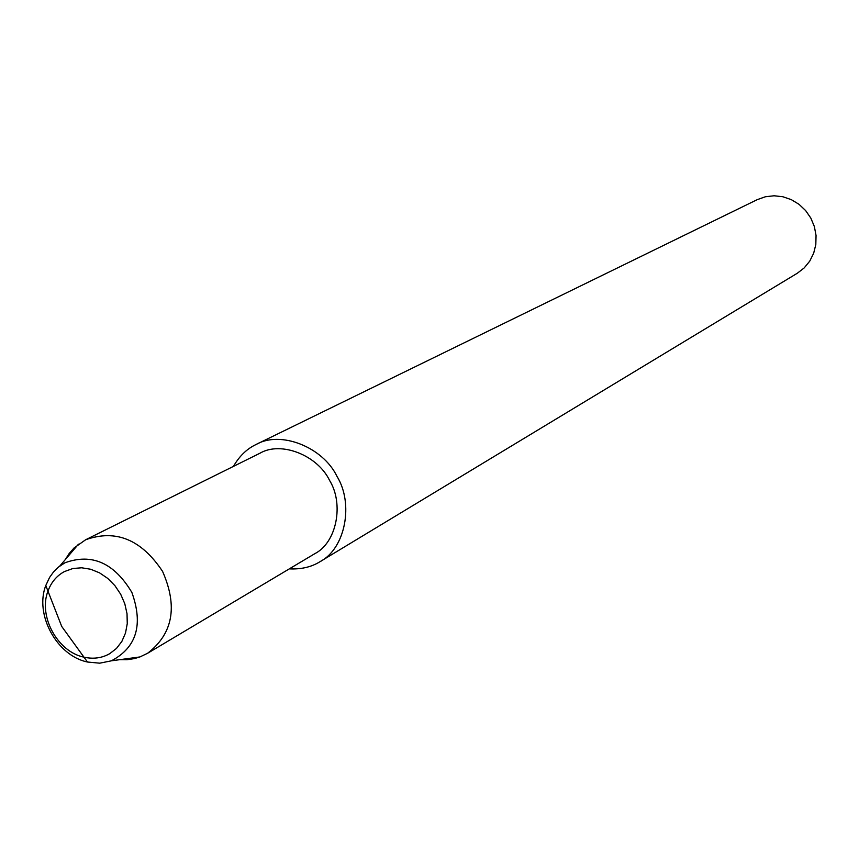 <?xml version="1.0" encoding="UTF-8"?>
<svg xmlns="http://www.w3.org/2000/svg" width="859" height="859" viewBox="0 0 859 859"><rect width="100%" height="100%" fill="white"/><g stroke="black" fill="none" stroke-linecap="round" stroke-linejoin="round"><path stroke-width="1.29" d="M64.468 571.546C56.705 575.734 51.207 582.252 47.964 591.11C38.129 616.225 57.521 651.809 83.957 657.156C93.309 659.261 101.888 658.101 109.694 653.699L116.502 648.416L121.86 641.415L125.511 633.019L127.261 623.634L127.025 613.723L124.802 603.77L120.7 594.267L114.923 585.677L107.762 578.418L99.558 572.856L90.721 569.259L81.68 567.788L72.897 568.508L64.468 571.546C56.705 575.734 51.207 582.252 47.964 591.11C38.129 616.225 57.521 651.809 83.957 657.156C93.309 659.261 101.888 658.101 109.694 653.699L116.502 648.416L121.86 641.415L125.511 633.019L127.261 623.634L127.025 613.723L124.802 603.77L120.7 594.267L114.923 585.677L107.762 578.418L99.558 572.856L90.721 569.259L81.68 567.788L72.897 568.508L64.468 571.546M289.29 568.873C301.208 569.431 311.463 567.037 320.031 561.679C345.501 548.504 353.854 503.642 337.018 476.423C322.909 446.97 280.453 430.348 256.143 444.457L254.693 445.187C246.157 449.558 239.07 456.623 233.433 466.383M797.335 273.226L804.207 267.911L809.747 261.125L813.677 253.212L815.814 244.536L816.05 235.506L814.364 226.551L810.842 218.111L805.645 210.584L799.031 204.324L791.3 199.642L782.85 196.743L774.066 195.777L765.369 196.765L757.176 199.675L256.143 444.457M119.659 659.691L127.089 659.701L134.315 658.617L139.856 656.974L147.565 653.291C172.96 633.781 177.963 606.486 162.587 571.418C141.413 539.516 115.761 528.972 85.61 539.774L74.067 547.956L69.214 553.464L65.177 559.735M64.897 562.806L58.455 567.09L53.591 571.858L49.554 577.484L45.785 585.516C34.414 614.625 56.855 655.793 87.478 662.021L99.719 663.18L111.369 660.829C136.602 647.503 143.432 624.708 131.867 592.431C114.161 562.86 91.838 552.981 64.897 562.806M147.501 653.334L314.813 553.679C336.782 542.512 344.105 503.879 329.598 480.46C317.465 455.087 280.85 440.903 260.041 453.176L85.61 539.774M45.785 585.516L61.719 626.447L87.478 662.021M797.281 273.259L320.031 561.679M78.48 544.177L59.786 566.038M139.942 656.942L111.434 660.807"/></g></svg>
